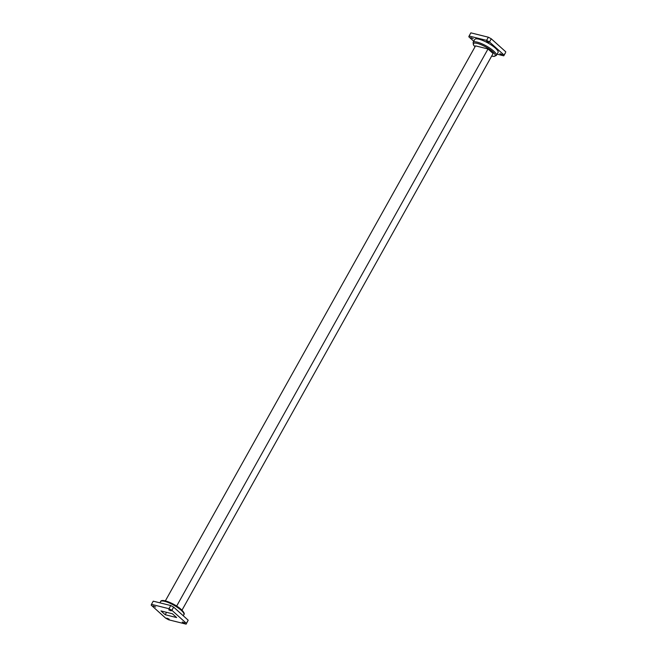 <?xml version="1.0" encoding="UTF-8"?>
<svg xmlns="http://www.w3.org/2000/svg" width="657" height="657" viewBox="0 0 657 657"><rect width="100%" height="100%" fill="white"/><g stroke="black" fill="none" stroke-linecap="round" stroke-linejoin="round"><path stroke-width="0.99" d="M166.73 618.13L169.202 619.173L166.73 618.13M182.252 621.998L184.724 623.041L182.252 621.998M168.709 609.827L171.19 610.879L168.709 609.827M153.188 605.959L155.668 607.011L153.188 605.959M499.87 53.677L502.342 54.72L499.87 53.677M486.336 41.506L488.808 42.557L486.336 41.506M470.814 37.638L473.286 38.689L470.814 37.638M495.46 48.183A13.337 3.31 -150.8 0 0 483.199 40.66A13.337 3.31 -150.8 0 0 474.781 39.42L473.122 42.393A13.337 3.31 29.2 0 1 481.54 43.633A13.337 3.31 29.2 0 1 493.801 51.156A13.337 3.31 29.2 0 1 496.405 55.41L498.063 52.437A13.337 3.31 -150.8 0 0 495.46 48.183M181.989 610.172L493.087 53.529L488.011 48.971L475.545 45.867L165.359 600.876M497.094 54.17L503.763 55.829L504.034 55.04L489.49 41.966L486.582 40.381L469.09 36.028L468.819 36.817L473.754 41.26M504.034 55.04L505.537 52.65L503.763 55.829M505.808 51.862L491.264 38.796L489.49 41.966M486.582 40.381L488.356 37.211L470.864 32.85L469.09 36.028M488.356 37.211L491.264 38.796M176.659 606.066L488.011 48.971M172.413 613.769L176.643 617.572L165.194 614.722L160.957 610.92L172.413 613.769M168.644 619.789L186.136 624.15L186.407 623.362L171.863 610.287L168.956 608.702L151.463 604.35L151.192 605.138L165.736 618.204L168.644 619.789M186.407 623.362L188.181 620.183L173.645 607.117L171.863 610.287M188.181 620.183L186.136 624.15M168.956 608.702L170.73 605.532L153.237 601.171L151.463 604.35M170.73 605.532L173.645 607.117M165.194 614.722L166.541 612.308M162.115 600.983A12.401 3.071 29.2 0 1 170.311 602.674A12.401 3.071 29.2 0 1 181.086 609.4M181.275 610.345A13.337 3.31 -150.8 0 0 169.013 602.83A13.337 3.31 -150.8 0 0 160.595 601.59C161.491 598.034 175.017 603.808 181.266 609.491C183.976 612.217 184.847 613.925 183.878 614.607A13.337 3.31 -150.8 0 0 181.275 610.345M491.674 56.067A12.401 3.071 -150.8 0 0 492.717 51.788A12.401 3.071 -150.8 0 0 477.926 43.576A12.401 3.071 -150.8 0 0 475.044 46.77M159.906 602.83L160.595 601.59M473.122 42.393L473.418 44.89L475.011 46.828M491.641 56.124L494.113 56.461L496.405 55.41M183.246 615.74L183.878 614.607"/></g></svg>
